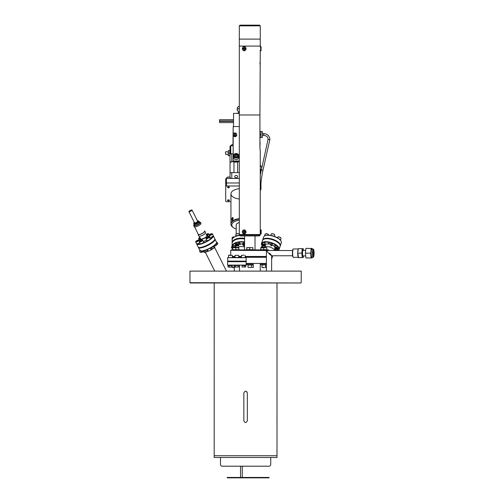 <?xml version="1.0" encoding="UTF-8"?>
<svg xmlns="http://www.w3.org/2000/svg" width="503" height="503" viewBox="0 0 503 503"><rect width="100%" height="100%" fill="white"/><g stroke="black" fill="none" stroke-linecap="round" stroke-linejoin="round"><path stroke-width="0.75" d="M301.228 282.541L301.228 271.117L189.971 271.117L189.971 282.705L300.945 282.982L190.247 282.982L189.971 282.541M189.971 271.117L301.228 271.117M243.854 420.835L243.854 392.912C245.018 390.661 246.181 390.661 247.344 392.912L247.344 420.835C246.181 423.086 245.018 423.086 243.854 420.835C245.018 423.086 246.181 423.086 247.344 420.835M277.008 454.134L277.008 450.355L277.008 455.731L214.19 455.731L214.19 457.479L277.008 457.479L277.008 455.731L214.19 455.731L214.19 454.416M277.008 454.416L277.008 282.982M214.19 288.206L214.19 282.982M214.196 391.29L214.19 288.15M214.19 391.171L214.19 454.618M214.234 392.573L214.228 392.246M214.221 391.944L214.203 391.485M214.234 421.174L214.24 420.835M276.977 391.818L276.958 392.912M246.728 391.585L247.344 392.912M277.008 283.516L277.008 284.063M276.927 285.377L276.927 286.1M276.939 286.748L276.964 287.471M276.977 287.641L277.008 288.15M276.958 421.174L276.964 421.495M276.971 421.816L277.008 422.577M277.008 449.783L276.927 452.034M266.389 257.297L245.175 257.297M241.409 257.297L238.755 257.297M234.989 257.297L232.336 257.297M246.156 263.44L266.389 263.44L266.389 263.855L260.321 263.855L260.321 264.767L266.389 264.767L265.527 265.037L265.527 267.426L266.389 267.697L266.389 270.84L266.389 250.569L268.552 253.147C271.45 256.253 272.683 256.253 269.463 253.147C272.683 256.253 271.45 256.253 268.552 253.147L266.433 250.525L292.595 250.525M232.336 256.876L234.989 256.876L232.336 256.876M238.755 256.876L241.409 256.876L238.755 256.876M245.175 256.876L266.389 256.876L245.175 256.876M244.552 247.067A5.237 2.616 180 0 0 237.171 247.621A5.237 2.616 180 0 1 244.552 247.067M233.945 240.597A9.004 4.502 0 0 1 234.058 240.516A9.004 4.502 0 0 1 244.552 238.894M244.552 238.988A9.28 4.64 180 0 0 233.832 240.679A9.28 4.64 180 0 0 232.128 243.358L232.128 246.086M232.141 246.074A9.28 4.64 0 0 1 244.552 241.949M244.552 243.836L243.905 243.71L242.698 244.76L242.698 243.515L244.552 242.339A9.004 4.502 180 0 0 238.271 242.339M235.593 243.125A9.004 4.502 180 0 0 232.537 245.785M242.698 244.024A5.237 2.616 180 0 0 240.12 244.024M239.283 244.169A5.237 2.616 180 0 0 237.68 244.722M236.416 245.778A5.237 2.616 180 0 0 236.177 246.558L236.177 247.621M234.939 249.689A9.004 4.502 180 0 0 235.366 249.897M238.491 243.804A1.201 0.597 0 0 1 237.234 243.905M234.788 247.011A1.201 0.597 0 0 1 233.21 247.011M213.322 235.775A9.28 2.32 153.4 0 0 213.259 235.681A9.28 2.32 153.4 0 1 213.322 235.775A9.28 2.32 153.4 0 1 209.657 239.925A9.28 2.32 153.4 0 1 196.717 244.074A9.28 2.32 153.4 0 1 196.648 243.817A9.28 2.32 153.4 0 0 196.717 244.074L198.195 247.036A9.28 2.32 -26.6 0 0 198.742 247.432A9.28 2.32 -26.6 0 0 211.141 242.886A9.28 2.32 -26.6 0 0 214.787 239.409A9.28 2.32 -26.6 0 0 214.8 238.736L213.322 235.775L214.8 238.736M205.608 232.669L204.847 231.16A3.766 0.943 -26.6 0 0 204.438 230.965A3.766 0.943 -26.6 0 1 204.847 231.16A3.766 0.943 -26.6 0 1 203.809 232.531A3.766 0.943 -26.6 0 1 200.326 234.36A3.766 0.943 -26.6 0 1 198.107 234.53A3.766 0.943 -26.6 0 1 198.195 234.09A3.766 0.943 -26.6 0 0 198.107 234.53L198.861 236.045A3.766 0.943 -26.6 0 0 201.087 235.869A3.766 0.943 -26.6 0 0 204.564 234.04A3.766 0.943 -26.6 0 0 205.608 232.669L204.847 231.16M200.15 222.213A3.766 0.943 153.4 0 1 200.244 222.238A3.766 0.943 153.4 0 1 200.471 222.395A3.766 0.943 153.4 0 1 199.427 223.766A3.766 0.943 153.4 0 1 195.944 225.596A3.766 0.943 153.4 0 1 193.724 225.772L194.233 226.784A3.766 0.943 -26.6 0 0 196.453 226.614A3.766 0.943 -26.6 0 0 199.936 224.784A3.766 0.943 -26.6 0 0 200.974 223.414L200.471 222.395A3.766 0.943 153.4 0 0 200.244 222.238A3.766 0.943 153.4 0 0 200.232 222.232M193.787 225.338A3.628 0.905 -26.6 0 1 193.793 225.319A3.628 0.905 -26.6 0 0 195.535 225.551A3.628 0.905 -26.6 0 0 199.282 223.659A3.628 0.905 -26.6 0 0 200.068 222.181A3.628 0.905 -26.6 0 0 199.565 222.156A3.628 0.905 -26.6 0 1 200.068 222.181A3.628 0.905 -26.6 0 1 200.081 222.188M197.434 220.861A2.616 0.654 -26.6 0 1 198.434 220.905A2.616 0.654 -26.6 0 0 197.434 220.861L192.039 210.072A1.748 0.434 -26.6 0 0 191.014 210.147A1.748 0.434 -26.6 0 0 189.398 210.996A1.748 0.434 -26.6 0 0 188.921 211.631A1.748 0.434 -26.6 0 1 189.838 210.7A1.748 0.434 -26.6 0 1 192.039 210.072L197.654 221.295A1.748 0.434 -26.6 0 1 197.17 221.93A1.748 0.434 -26.6 0 1 195.56 222.779A1.748 0.434 -26.6 0 1 194.535 222.86L188.921 211.631A1.748 0.434 -26.6 0 0 189.945 211.549A1.748 0.434 -26.6 0 0 191.561 210.7A1.748 0.434 -26.6 0 0 192.039 210.072M198.434 220.905L198.786 221.603A2.616 0.654 -26.6 0 1 198.063 222.559A2.616 0.654 -26.6 0 1 195.642 223.829A2.616 0.654 -26.6 0 1 194.101 223.948L193.756 223.25A2.616 0.654 -26.6 0 1 194.315 222.42A2.616 0.654 -26.6 0 0 193.756 223.25A2.616 0.654 -26.6 0 0 195.296 223.131A2.616 0.654 -26.6 0 0 197.71 221.861A2.616 0.654 -26.6 0 0 198.434 220.905L199.307 221.641A3.068 0.767 153.4 0 1 198.465 222.76A3.068 0.767 153.4 0 1 195.629 224.25A3.068 0.767 153.4 0 1 193.818 224.388L193.969 223.684L194.29 225.338A3.068 0.767 -26.6 0 0 196.101 225.193A3.068 0.767 -26.6 0 0 198.936 223.703A3.068 0.767 -26.6 0 0 199.785 222.59L198.654 221.345M193.737 225.476A3.766 0.943 153.4 0 0 193.73 225.495L193.793 225.319A3.628 0.905 -26.6 0 1 194.07 224.904A3.628 0.905 -26.6 0 0 193.793 225.319L193.73 225.495A3.766 0.943 153.4 0 0 193.724 225.765L193.724 225.772A3.766 0.943 153.4 0 1 193.73 225.495A3.766 0.943 153.4 0 1 193.774 225.401M198.44 247.52L199.917 250.481A9.28 2.32 -26.6 0 0 200.464 250.878A9.28 2.32 -26.6 0 0 212.863 246.332A9.28 2.32 -26.6 0 0 216.51 242.855A9.28 2.32 -26.6 0 0 216.523 242.182L215.045 239.221A9.28 2.32 153.4 0 0 214.863 239.007A9.28 2.32 153.4 0 1 215.045 239.221A9.28 2.32 153.4 0 1 211.379 243.37A9.28 2.32 153.4 0 1 198.44 247.52L199.886 250.419A2.094 0.522 -26.6 0 1 199.886 250.419L199.854 250.463M212.404 249.073A5.237 1.308 153.4 0 1 207.299 251.513A5.237 1.308 153.4 0 0 212.26 249.174A5.237 1.308 153.4 0 0 212.404 249.073M216.51 242.855L216.384 243.201A9.004 2.251 153.4 0 1 212.844 246.571A9.004 2.251 153.4 0 1 200.823 250.984L200.464 250.878M198.936 247.476A9.004 2.251 -26.6 0 0 211.122 243.125A9.004 2.251 -26.6 0 0 214.712 239.591M210.197 239.126A9.004 2.251 -26.6 0 0 212.995 236.089M214.787 239.409L214.662 239.755A9.004 2.251 153.4 0 1 211.122 243.125A9.004 2.251 153.4 0 1 199.1 247.539L198.742 247.432M196.924 243.829A9.004 2.251 -26.6 0 0 200.427 243.829M202.225 243.276A9.004 2.251 -26.6 0 0 208.531 240.239M199.27 236.234L200.622 238.938A3.49 0.874 -26.6 0 0 202.678 238.78A3.49 0.874 -26.6 0 0 205.903 237.089A3.49 0.874 -26.6 0 0 206.865 235.819L206.161 234.411A1.66 0.415 -26.6 0 1 206.702 234.109A1.66 0.415 -26.6 0 1 208.255 233.675A1.66 0.415 -26.6 0 1 208.261 233.681M194.642 226.979L198.358 234.404A3.49 0.874 -26.6 0 0 200.414 234.247A3.49 0.874 -26.6 0 0 203.633 232.556A3.49 0.874 -26.6 0 0 204.602 231.286L204.438 230.965M193.995 223.728A2.792 0.698 -26.6 0 0 195.183 224.024A2.792 0.698 -26.6 0 0 198.169 222.54A2.792 0.698 -26.6 0 0 198.672 221.389M206.576 235.234A4.364 1.088 153.4 0 1 207.645 235.429A4.364 1.088 153.4 0 1 206.444 237.014A4.364 1.088 153.4 0 1 202.413 239.132A4.364 1.088 153.4 0 1 199.842 239.327A4.364 1.088 153.4 0 1 200.332 238.353M206.639 239.962A4.364 1.088 153.4 0 1 203.35 241.509M264.867 247.388L263.654 247.243A2.094 0.855 -161.7 0 0 261.931 247.231L262.553 246.772L263.654 247.243A2.094 0.855 18.3 0 1 264.446 247.526A5.237 2.144 -161.7 0 1 269.306 246.904A5.237 2.144 -161.7 0 1 274.424 250.525A5.237 2.144 -161.7 0 0 273.701 249.174A5.237 2.144 -161.7 0 0 268.388 246.703A5.237 2.144 -161.7 0 0 264.44 247.526A5.237 2.144 -161.7 0 0 264.415 247.621L264.962 245.967M275.147 247.363A5.237 2.144 -161.7 0 0 274.795 246.828M274.707 246.734A5.237 2.144 -161.7 0 0 274.563 246.571A5.237 2.144 -161.7 0 0 272.104 244.986M278.429 250.035A9.004 3.691 -161.7 0 0 278.505 247.652M262.396 242.402A9.28 3.804 18.3 0 1 269.985 242.27A9.28 3.804 18.3 0 1 277.958 246.332A9.28 3.804 18.3 0 1 279.165 249.249A9.28 3.804 18.3 0 1 278.499 250.129M279.165 249.249L280.146 246.288A9.28 3.804 -161.7 0 0 279.743 244.357A9.28 3.804 -161.7 0 0 278.939 243.37A9.28 3.804 -161.7 0 0 263.993 239.139A9.28 3.804 -161.7 0 0 262.522 240.453L261.717 242.874M278.788 243.125A9.004 3.691 18.3 0 1 279.574 244.087A9.004 3.691 18.3 0 1 279.655 244.219A9.004 3.691 -161.7 0 0 271.23 239.227A9.004 3.691 -161.7 0 0 264.15 239.088A9.004 3.691 18.3 0 1 264.295 239.026A9.004 3.691 18.3 0 1 278.788 243.125M262.032 245.483A9.28 3.804 18.3 0 1 261.944 245.345A9.28 3.804 18.3 0 1 261.617 244.709M276.826 245.841A9.004 3.691 -161.7 0 0 271.513 243.1M268.86 242.396A9.004 3.691 -161.7 0 0 263.49 242.358M261.755 244.873A9.004 3.691 -161.7 0 0 262.113 245.615A9.004 3.691 -161.7 0 0 262.233 245.797M264.999 243.333A1.201 0.49 18.3 0 1 265.031 243.364A1.201 0.49 18.3 0 1 264.792 243.955M277.241 250.375A1.201 0.49 18.3 0 1 275.512 249.784A1.201 0.49 18.3 0 1 275.877 249.18A1.201 0.49 18.3 0 1 277.449 249.752M271.016 244.559A5.237 2.144 -161.7 0 0 265.301 244.93L265.288 244.98M298.122 248.96L293.375 248.96A4.187 0.729 90 0 0 293.249 249.023A4.187 0.729 90 0 0 292.645 253.147A4.187 0.729 90 0 0 293.249 257.266A4.187 0.729 90 0 0 293.375 257.335L298.26 257.335M292.979 256.995L293.249 257.266L292.979 256.995A3.911 0.679 -90 0 1 292.419 253.147A3.911 0.679 -90 0 1 292.979 249.299L293.249 249.023L292.979 249.299M297.845 253.216A4.326 0.755 90 0 0 297.946 255.31L297.719 253.003L298.292 257.611L302.278 257.611L301.825 253.147L297.839 253.147L298.461 257.335M303.447 250.356L303.296 248.815L302.429 248.815L301.825 253.147L302.278 248.677L298.292 248.677L297.719 253.003M297.946 255.31A4.326 0.755 90 0 0 298.216 256.857M301.995 253.147L302.429 257.473L303.296 257.473L303.447 255.939M303.183 257.473L302.429 257.473M303.296 257.473L302.278 257.611M302.278 248.677L303.171 248.677L302.278 248.677M313.061 253.147A2.232 0.39 -90 0 1 313.375 250.947A2.232 0.39 -90 0 1 313.834 253.147A2.232 0.39 -90 0 1 313.375 255.342A2.232 0.39 -90 0 1 313.061 253.147M313.243 255.052A1.955 0.34 90 0 0 313.514 253.147A1.955 0.34 90 0 0 313.243 251.236M312.269 249.237L312.193 248.488L311.263 248.488L310.791 253.147L311.112 257.945L312.074 257.945L312.269 257.052L313.174 257.052A3.911 0.679 -90 0 1 312.495 253.147A3.911 0.679 -90 0 1 313.174 249.237L311.866 249.237A3.911 0.679 90 0 0 311.187 253.147A3.911 0.679 90 0 0 311.866 257.052L313.174 257.052C313.52 257.913 313.828 256.612 314.079 253.147A3.628 0.629 90 0 0 313.444 249.513A3.628 0.629 90 0 0 312.816 253.147A3.628 0.629 90 0 0 313.444 256.775A3.628 0.629 90 0 0 314.079 253.147C313.859 249.853 313.551 248.545 313.174 249.237M311.263 257.806L312.193 257.806M310.791 253.147L311.112 248.344L312.193 248.488M305.956 257.945L311.112 257.945L310.628 253.147L305.472 253.147L305.956 257.945L305.472 253.147M311.263 248.488L305.956 248.344L305.352 253.003M236.875 257.423L246.156 257.699L227.589 257.699L227.872 261.403L245.879 261.403L227.589 261.679L246.156 261.679L246.156 265.1L227.589 265.1L227.589 261.679M246.156 265.1L227.589 265.1M270.727 464.458L270.727 457.479L270.727 464.458A1.748 1.748 0 0 1 268.979 466.199L222.219 466.199A1.748 1.748 0 0 1 220.471 464.458L220.471 457.479M268.979 466.199L222.219 466.199M230.343 178.446L230.343 178.031A1.886 0.943 180 0 0 229.997 177.484A1.886 0.943 180 0 0 228.456 177.087A1.886 0.943 180 0 0 226.916 177.484A1.886 0.943 180 0 0 226.57 178.031L226.57 178.446M229.896 177.421A1.66 0.83 180 0 0 229.814 177.358A1.66 0.83 180 0 0 228.456 177.006A1.66 0.83 180 0 0 227.098 177.358A1.66 0.83 180 0 0 227.016 177.421M231.776 153.767A1.748 0.874 180 0 0 230.034 154.641L230.034 162.62A1.748 0.874 0 0 1 231.776 161.746L231.776 153.767L233.172 153.767L230.732 153.767L230.732 145.788L233.172 145.788M231.776 161.746L239.315 161.746M230.94 193.85L230.94 223.772A10.469 5.237 0 0 1 239.315 218.642A10.469 5.237 0 0 0 230.94 223.772L230.94 224.225A10.469 5.237 180 0 0 232.864 227.249L233.574 227.752A9.595 4.797 180 0 0 236.177 229.003M233.172 218.277C232.587 220.415 232.09 220.842 231.694 219.56C232.09 217.365 232.581 216.938 233.172 218.277M230.732 153.767L230.034 154.119L230.034 146.14L230.732 145.788M239.315 222.584A5.237 2.616 180 0 0 236.177 224.979L236.177 234.121M239.315 220.295A9.595 4.797 180 0 0 233.574 227.752M239.315 219.094A10.469 5.237 180 0 0 230.94 224.225M234.92 133.71A0.78 0.679 180 0 1 234.92 135.062A0.78 0.679 180 0 1 234.92 133.71M231.776 178.446L231.776 172.63A1.748 0.874 180 0 0 230.034 173.497L230.034 163.073A2.653 1.327 180 0 1 233.964 161.909A3.49 1.748 180 0 0 237.642 161.815L239.315 161.815M237.642 172.63L237.642 161.815M260.258 189.883A0.874 0.761 -0.5 0 0 260.969 189.128A6.105 2.949 0 0 1 260.969 189.141A0.874 0.761 -0.5 0 0 260.969 189.122L260.258 190.794M234.14 134.42A0.78 0.679 0 0 0 234.92 135.131A0.78 0.679 0 0 0 235.7 134.42M233.203 134.182L233.172 135.936L233.172 135.408L234.046 135.766A1.748 1.509 180 0 1 234.046 133.15A1.748 1.509 180 0 1 235.794 135.766A1.748 1.509 180 0 1 234.046 135.766L234.92 136.282L236.661 135.408L236.661 134.458M239.315 161.01L233.172 161.01L233.172 135.936L234.92 136.81L236.661 135.936L236.661 135.408M234.92 136.81L234.92 136.282M233.172 134.458L233.172 135.408L233.172 134.458M234.92 132.943L233.172 133.66L233.172 126.555L239.315 126.555M233.172 161.01L233.172 161.444L239.315 161.444M259.925 141.444A6.105 5.288 180 0 1 260.082 142.632L259.925 147.756M260.252 150.328L259.969 148.668M228.456 187.845A0.949 0.472 0 0 1 227.507 187.374A0.949 0.472 0 0 1 228.456 186.896A0.949 0.472 0 0 1 229.406 187.374A0.949 0.472 0 0 1 228.456 187.845M228.456 200.804A0.949 0.472 0 0 1 227.507 200.326A0.949 0.472 0 0 1 228.456 199.854A0.949 0.472 0 0 1 229.406 200.326A0.949 0.472 0 0 1 228.456 200.804M226.576 182.979L239.315 182.979L226.4 182.979L225.702 183.413L226.576 182.979L226.576 185.997L225.702 186.437L225.702 178.791L226.4 178.446L226.4 182.979M239.315 185.997L226.576 185.997M225.702 186.437L225.702 201.269L226.576 201.703L230.94 201.703M239.315 188.719A10.469 5.237 180 0 0 230.94 193.85A10.469 5.237 180 0 0 239.315 198.981M260.988 137.401L262.384 137.401L262.384 131.648L260.988 131.648M259.925 131.472L260.988 131.472L260.988 137.577L259.925 137.577M260.988 134.527L259.925 134.527M232.99 218.635L232.329 218.063L231.896 219.195L231.896 219.585L232.329 219.207L232.329 219.962L232.99 218.635M233.122 218.327A1.358 0.591 106.1 0 1 232.443 220.094A1.358 0.591 106.1 0 1 231.764 219.503A1.358 0.591 106.1 0 1 232.443 217.736A1.358 0.591 106.1 0 1 233.122 218.327M233.172 144.795A2.182 1.094 180 0 0 232.895 144.789A2.182 1.094 180 0 0 231.11 145.248A2.182 1.094 180 0 0 230.714 145.795M233.172 144.701A1.918 0.962 180 0 0 232.895 144.688A1.918 0.962 180 0 0 231.33 145.097A1.918 0.962 180 0 0 231.229 145.172M236.177 153.616A2.27 1.962 180 0 1 236.177 157.546A2.27 1.962 180 0 1 236.177 153.616M236.177 153.49A2.616 2.27 180 0 1 238.793 155.754A2.616 2.27 180 0 1 236.177 158.024A2.616 2.27 180 0 1 233.555 155.754A2.616 2.27 180 0 1 236.177 153.49M233.555 155.754L233.555 157.326A2.616 2.27 0 0 0 236.177 159.589A2.616 2.27 0 0 0 238.793 157.326L238.793 155.754M234.863 155.76L234.863 156.232A1.308 1.132 180 0 1 237.466 156.244L237.485 155.76L236.177 155.106L236.177 154.27L237.485 154.924L237.485 156.232L236.177 156.886L234.863 156.232L234.863 154.924L236.177 154.27M236.177 155.056A2.616 2.27 0 0 0 234.863 155.364M239.315 178.446L226.4 178.446M232.147 243.056A9.28 4.64 0 0 1 232.128 242.754A9.28 4.64 0 0 1 241.409 238.108A9.28 4.64 0 0 1 244.552 238.384M232.128 242.754L232.128 240.032A9.28 4.64 0 0 1 233.832 237.353A9.28 4.64 0 0 1 239.717 235.467M239.585 235.335A8.865 4.433 180 0 0 234.172 237.108A8.865 4.433 180 0 0 234.008 237.234M225.445 152.038L225.702 154.434L225.445 152.038M228.217 151.799L228.217 154.415L228.45 150.491L229.802 150.491L230.034 151.78M229.802 150.491L229.802 153.107L228.45 153.107M228.45 155.723L228.217 154.415L228.217 155.723L229.802 155.723L229.802 153.107M228.217 154.258L228.217 151.956M239.315 106.309A3.942 1.974 180 0 0 237.259 108.044L237.259 110.038A3.942 1.974 180 0 0 237.982 111.176L239.315 112.125M239.315 108.308A3.942 1.974 180 0 0 237.259 110.038M219.566 119.789L219.566 120.877M219.566 121.437L219.566 122.525M232.964 144.688L233.172 126.989M239.315 113.395L233.524 113.395L233.524 126.555M237.85 113.395L237.85 112.93L239.315 112.276M234.775 176.616A1.402 1.213 0 0 0 237.579 176.616A1.402 1.213 0 0 0 234.775 176.616M230.034 173.497L230.034 177.515M231.776 172.63L239.315 172.63M269.08 477.85L227.205 477.85L227.205 477.448L269.08 477.448L269.08 477.85M244.357 233.486L243.836 233.222M243.339 232.191L243.345 231.631M243.836 230.644L244.357 230.38M239.315 25.848L240.013 25.15L259.561 25.15L260.258 25.848L239.315 25.848L239.315 46.087L260.258 46.087L239.315 46.087L239.315 114.98L259.925 114.98L259.925 147.712C260.284 151.095 260.284 151.095 259.925 147.712M260.258 50.269L259.925 114.98L239.315 114.98L239.315 234.543L260.258 234.543L260.258 235.064L239.315 235.064L240.189 235.938L259.385 235.938L260.258 235.064M259.938 148.228L259.976 148.725M260.026 149.171L260.095 149.573M239.315 235.064L239.315 234.543L260.258 234.543L260.252 230.393M244.339 232.122L244.37 231.631L245.502 231.631L245.502 232.235L244.357 232.235L244.357 233.549L243.836 233.549L243.836 232.235L242.698 232.235L243.836 232.235A1.144 0.993 -90 0 0 244.357 232.958M260.793 229.896L260.793 233.97L261.164 233.97L261.164 229.896L260.258 230.361L260.258 150.334M244.357 230.908A1.144 0.993 -90 0 0 243.823 232.153M244.188 233.97A2.037 1.767 -90 0 0 244.282 229.896A2.037 1.767 -90 0 0 244.188 229.896M245.866 231.933A2.037 1.767 -90 0 0 242.333 231.933A2.037 1.767 -90 0 0 245.866 231.933M245.068 232.235L245.15 231.782L244.357 231.631L244.357 230.311L243.836 230.311L243.836 231.631L242.698 231.631L242.698 232.235M245.502 231.631L244.848 231.726M245.502 232.235L244.357 232.235M260.24 45.408L260.258 47.131M259.925 63.956L259.932 63.491M259.976 62.95L260.026 62.51M244.401 49.087L244.408 50.319L243.892 50.319L243.892 48.998L242.748 48.998L242.748 48.401L244.408 48.301M243.892 47.364L244.408 47.137M260.258 45.522L260.258 39.108L239.315 39.108L260.258 39.108L260.258 25.848M260.177 44.849L260.221 45.264M260.692 46.66L260.692 50.74L261.057 50.74L261.057 46.66L260.258 47.043M244.414 48.407L245.2 48.848L242.748 48.998M245.552 48.401L244.408 48.401L245.552 48.401L245.552 48.998L245.118 48.998M244.898 48.91L244.439 48.998M245.47 48.433L245.137 48.426M244.408 47.672A1.144 0.993 -90 0 0 243.873 48.477M244.244 50.734A2.037 1.767 -90 0 0 244.332 46.66A2.037 1.767 -90 0 0 244.244 46.666M245.917 48.697A2.037 1.767 -90 0 0 242.383 48.697A2.037 1.767 -90 0 0 245.917 48.697M243.892 50.319L244.408 49.59M242.748 48.401L243.892 48.401L243.892 47.081L244.408 47.081L244.408 48.401M245.552 48.998L244.408 48.998M243.873 48.923A1.144 0.993 -90 0 0 244.345 49.684M268.841 250.525L230.732 250.318L231.147 249.897L252.846 249.897L252.846 247.621L246.728 247.621M232.336 256.461L234.989 256.461M238.755 256.461L241.409 256.461M245.175 256.461L266.389 256.461M249.784 249.897L268.42 249.897L268.841 250.318M227.589 257.699L238.755 257.423L238.755 255.354L234.989 255.354L238.755 255.354M227.589 261.12L246.156 261.12L246.156 261.679M265.295 235.643A9.004 3.691 18.3 0 1 265.439 235.58A9.004 3.691 18.3 0 1 272.368 235.781A9.004 3.691 18.3 0 1 280.712 240.641A9.004 3.691 18.3 0 1 280.793 240.774M280.309 245.804L281.29 242.842A9.28 3.804 -161.7 0 0 280.888 240.912A9.28 3.804 -161.7 0 0 272.286 235.907A9.28 3.804 -161.7 0 0 265.138 235.693A9.28 3.804 -161.7 0 0 263.66 237.007L262.679 239.969A9.28 3.804 18.3 0 1 271.306 238.868A9.28 3.804 18.3 0 1 280.309 245.804A9.28 3.804 18.3 0 1 280.209 246.036M244.502 267.005L244.502 265.565L242.081 265.565L242.081 267.005L245.709 267.005L245.709 265.565L244.502 265.565M235.077 267.194L235.662 267.005L234.455 267.005L234.455 265.565L236.875 265.377L235.058 265.377M238.686 265.377L236.875 265.377L239.29 265.565L239.29 267.005L235.662 267.005L235.662 265.565M238.082 267.005L238.082 265.565M230.424 267.194L231.663 267.005L231.663 265.565L228.035 265.565L228.639 265.377L228.035 265.565L228.035 267.005L229.242 267.005L229.242 265.565L228.639 265.377M231.663 267.005L228.947 267.143M230.481 265.383L231.663 265.565M244.137 255.134L241.409 255.354L244.137 255.134M228.79 255.134L232.336 255.354L228.569 255.354L228.569 257.423L228.569 255.354M238.868 247.621L232.757 247.621L238.868 247.897L238.868 249.689L235.813 249.689L235.813 247.897M235.813 249.689L232.757 249.689L232.757 247.897M232.279 265.377L232.279 267.426L234.046 267.426L234.046 265.377M233.153 267.697L232.279 267.426M263.761 264.767L261.994 265.037L261.994 267.426L263.767 267.697M264.66 267.621L261.994 267.426M264.66 264.842L261.994 265.037M248.023 265.037L248.023 267.426L251.55 267.426L251.55 265.037L248.023 265.037M251.55 265.037L253.317 265.037L253.317 267.426L251.55 267.426M246.344 264.767L253.229 264.767L253.229 263.855L246.344 263.855L246.344 264.767M266.816 247.897L265.288 247.621L266.816 247.621L265.288 247.621L266.816 247.621L265.288 247.621L266.816 247.621L266.816 249.689L263.761 249.689L263.761 247.897L265.288 247.621L261.459 247.696M263.761 249.689L260.705 249.689L260.705 247.621L263.761 247.897M262.233 247.621L260.705 247.897M251.318 247.621L248.256 247.621L249.784 247.897L249.784 249.689L246.728 249.689L246.728 247.897L248.256 247.621M252.846 249.689L249.784 249.689M232.556 237.271A1.66 0.83 0 0 1 232.644 237.209A1.66 0.83 0 0 1 234.499 236.894M232.135 239.818A1.886 0.943 0 0 1 232.116 239.667L232.116 237.881A1.886 0.943 0 0 1 232.116 237.881A1.886 0.943 0 0 1 232.116 237.869A1.886 0.943 0 0 1 232.461 237.334A1.886 0.943 0 0 1 234.398 236.957M232.116 239.667A1.886 0.943 0 0 1 232.116 239.661A1.886 0.943 0 0 1 232.229 239.34M234.367 247.621L233.631 247.621M233.694 245.527A2.094 1.05 -0 0 1 233.996 245.514A2.094 1.05 -0 0 1 234.235 245.521M235.209 245.703A2.094 1.05 -0 0 1 235.995 246.879A2.094 1.05 -0 0 1 233.996 247.608A2.094 1.05 -0 0 1 232.499 247.287M234.624 247.036A1.144 0.572 -0 0 1 233.996 247.13A1.144 0.572 -0 0 1 233.367 247.036M232.788 245.678L232.788 246.923L235.209 246.923L235.209 245.678L232.185 246.036L231.581 246.721L231.581 247.973L232.788 249.016M232.788 246.923L231.581 247.973M232.185 247.086L232.788 247.772M243.905 243.71L243.905 242.465M244.552 245.929A2.094 1.05 -0 0 1 243.024 244.923A2.094 1.05 -0 0 1 244.552 243.911M244.552 244.427A1.144 0.572 180 0 0 244.125 244.634A1.144 0.572 180 0 0 244.049 245.131M238.912 243.71L238.912 242.465L240.12 243.515L240.12 244.76L238.912 243.71L236.492 243.71L235.285 244.76L236.492 245.81L236.203 244.194M235.285 244.76L235.285 243.515L236.492 242.465L238.912 242.465M237.705 243.873A2.094 1.05 180 0 0 235.888 244.401M236.492 243.71L236.492 242.465M239.202 244.081A2.094 1.05 -0 0 1 236.322 244.137M238.334 243.829A1.144 0.572 -0 0 1 237.334 243.892M244.552 245.866A0.887 0.44 0 0 1 244.395 245.785A0.887 0.44 0 0 1 244.552 245.187M244.552 244.823A1.132 0.566 180 0 0 244.194 245.64A1.132 0.566 180 0 0 244.313 245.709M236.265 234.065A1.66 0.83 0 0 1 236.347 233.996A1.66 0.83 0 0 1 236.888 233.75A1.66 0.83 0 0 1 239.057 233.996A1.66 0.83 0 0 1 239.145 234.065M235.819 236.228L235.819 234.668A1.886 0.943 0 0 1 236.165 234.128A1.886 0.943 0 0 1 236.775 233.851A1.886 0.943 0 0 1 239.239 234.128A1.886 0.943 0 0 1 239.315 234.184M235.894 236.203A1.886 0.943 0 0 1 236.775 235.637A1.886 0.943 0 0 1 238.164 235.542M237.271 245.143A0.887 0.44 0 0 1 238.359 245.231A0.887 0.44 0 0 1 238.428 245.785A0.887 0.44 0 0 1 238.139 245.91A0.887 0.44 0 0 1 236.982 245.785A0.887 0.44 0 0 1 237.271 245.143M238.51 245.709A1.132 0.566 180 0 0 238.623 245.64A1.132 0.566 180 0 0 238.686 245.036A1.132 0.566 180 0 0 238.34 244.848A1.132 0.566 180 0 0 237.146 244.823A0.887 0.44 0 0 1 237.202 244.804A0.887 0.44 0 0 1 238.202 244.804A0.887 0.44 0 0 1 238.265 244.823M237.146 244.823A1.132 0.566 180 0 0 237.064 244.848A1.132 0.566 180 0 0 236.718 245.59A1.132 0.566 180 0 0 236.781 245.64A1.132 0.566 180 0 0 236.9 245.709M262.962 245.527L261.83 246.118L261.415 247.369L261.931 247.231A2.094 0.855 -161.7 0 0 261.679 247.658M263.547 247.621A1.144 0.472 -161.7 0 0 262.773 247.621M262.553 246.772L262.893 245.747M261.415 247.369L261.956 248.136M262.396 243.565L261.78 244.024A2.094 0.855 -161.7 0 1 263.503 244.03L262.396 243.565L262.811 242.314L265.131 242.93L264.716 244.181L263.503 244.03A2.094 0.855 18.3 0 1 265.276 245.848A2.094 0.855 -161.7 0 1 264.565 245.98L264.653 245.98M262.811 242.314L261.679 242.911L261.264 244.156L261.78 244.024A2.094 0.855 -161.7 0 0 261.805 244.923A2.094 0.855 -161.7 0 0 262.522 245.439A0.887 0.365 18.3 0 1 262.786 245.099A0.887 0.365 18.3 0 1 263.748 245.326A0.887 0.365 18.3 0 1 264.025 245.942A0.887 0.365 18.3 0 1 262.906 245.753A0.887 0.365 18.3 0 1 262.528 245.445L262.377 245.206A1.132 0.465 -161.7 0 0 262.862 245.602A1.132 0.465 -161.7 0 0 264.289 245.841A1.132 0.465 -161.7 0 0 263.937 245.055A1.132 0.465 -161.7 0 0 262.711 244.766A1.132 0.465 -161.7 0 0 262.377 245.206M262.83 245.583A2.094 0.855 -161.7 0 0 263.553 245.835A2.094 0.855 -161.7 0 0 263.698 245.873M264.037 245.936A2.094 0.855 -161.7 0 0 264.565 245.98M264.427 245.458A1.144 0.472 -161.7 0 0 264.471 244.942A1.144 0.472 -161.7 0 0 263.063 244.364A1.144 0.472 -161.7 0 0 262.491 244.816M262.792 245.099A1.144 0.472 -161.7 0 0 264.018 245.508M262.641 244.779L262.773 244.376M264.421 244.376L265.144 244.842M261.264 244.156L262.447 245.37M271.218 244.829L270.834 245.98L271.972 245.389L272.381 244.137L271.199 242.93L268.885 242.314L268.47 243.565L270.79 244.181L271.199 242.93M271.972 245.389L270.79 244.181M277.14 247.608A2.094 0.855 18.3 0 1 276.367 247.476A2.094 0.855 18.3 0 1 275.449 247.13M274.732 246.665A2.094 0.855 18.3 0 1 275.11 245.533L276.323 245.671A2.094 0.855 18.3 0 1 277.819 246.363M275.216 245.527A2.094 0.855 18.3 0 1 276.323 245.671L278.605 247.35L278.197 248.595L277.015 247.388L277.423 246.143M277.474 247.941L275.16 247.331L275.047 247.671M276.002 249.086L277.059 249.192L277.442 248.036M274.978 248.702L274.757 248.526A1.132 0.465 -161.7 0 0 276.235 249.104A1.132 0.465 -161.7 0 0 276.631 248.551A1.132 0.465 -161.7 0 0 276.612 248.526A1.132 0.465 -161.7 0 0 274.965 247.985A1.132 0.465 -161.7 0 0 274.757 248.526M277.059 249.192L278.197 248.595M277.015 247.388L274.695 246.772L275.11 245.527M276.21 250.525A2.094 0.855 -161.7 0 0 274.537 250.343M275.185 250.318L274.739 249.739M278.763 250.557L277.581 249.35L277.191 250.525M265.565 233.782A1.66 0.679 18.3 0 1 265.672 233.732A1.66 0.679 18.3 0 1 267.778 234.09A1.66 0.679 18.3 0 1 268.489 234.668A1.66 0.679 18.3 0 1 268.545 234.769M264.528 235.995A1.886 0.773 18.3 0 1 264.54 235.882L265.131 234.09A1.886 0.773 18.3 0 1 265.433 233.826A1.886 0.773 18.3 0 1 267.822 234.228A1.886 0.773 18.3 0 1 268.627 234.882A1.886 0.773 18.3 0 1 268.728 235.197M264.54 235.882A1.886 0.773 18.3 0 1 265.565 235.536M271.639 233.782A1.66 0.679 18.3 0 1 271.746 233.732A1.66 0.679 18.3 0 1 273.274 233.845A1.66 0.679 18.3 0 1 274.563 234.668A1.66 0.679 18.3 0 1 274.619 234.769M271.186 234.197A1.886 0.773 18.3 0 1 271.205 234.09A1.886 0.773 18.3 0 1 271.507 233.826A1.886 0.773 18.3 0 1 273.236 233.952A1.886 0.773 18.3 0 1 274.701 234.882A1.886 0.773 18.3 0 1 274.801 235.171A1.886 0.773 18.3 0 1 274.783 235.278A1.886 0.773 18.3 0 1 274.732 235.373M271.306 235.536A1.886 0.773 18.3 0 1 273.437 236.089M277.863 236.995A1.66 0.679 18.3 0 1 277.97 236.944A1.66 0.679 18.3 0 1 278.486 236.869A1.66 0.679 18.3 0 1 280.787 237.875A1.66 0.679 18.3 0 1 280.844 237.982M277.285 237.743L277.43 237.303A1.886 0.773 18.3 0 1 277.731 237.032A1.886 0.773 18.3 0 1 278.316 236.951A1.886 0.773 18.3 0 1 280.925 238.095A1.886 0.773 18.3 0 1 281.007 238.485L280.429 240.239A1.886 0.773 18.3 0 0 279.322 239.126M276.524 248.451A0.887 0.365 18.3 0 1 276.317 248.822A0.887 0.365 18.3 0 1 275.028 248.394A0.887 0.365 18.3 0 1 275.172 247.954A0.887 0.365 18.3 0 1 276.461 248.381A0.887 0.365 18.3 0 1 276.474 248.4L276.612 248.526M274.732 248.061A1.144 0.472 18.3 0 1 275.386 247.665A1.144 0.472 18.3 0 1 276.744 248.243A1.144 0.472 18.3 0 1 276.757 248.727M276.411 248.803A1.144 0.472 18.3 0 1 274.959 248.325M199.622 251.003L200.093 250.192M198.446 240.082A1.66 0.415 -26.6 0 1 198.622 240.094A1.66 0.415 -26.6 0 1 198.635 240.101A1.66 0.415 -26.6 0 0 197.239 240.447A1.66 0.415 -26.6 0 0 195.849 241.377A1.66 0.415 -26.6 0 0 195.755 241.534A1.66 0.415 -26.6 0 1 195.755 241.528A1.66 0.415 -26.6 0 1 196.868 240.635A1.66 0.415 -26.6 0 1 198.446 240.082M195.749 241.647A1.886 0.472 -26.6 0 0 195.648 241.811A1.886 0.472 -26.6 0 0 195.648 241.943A1.886 0.472 -26.6 0 1 195.648 241.811L195.755 241.528A1.66 0.415 -26.6 0 0 196.849 241.534A1.66 0.415 -26.6 0 0 198.622 240.44A1.66 0.415 -26.6 0 0 198.622 240.094L198.905 240.183A1.886 0.472 -26.6 0 1 198.905 240.183A1.886 0.472 -26.6 0 1 199.018 240.258A1.886 0.472 -26.6 0 0 198.905 240.183A1.886 0.472 -26.6 0 0 198.723 240.164M202.187 252.053L203.187 251.557M198.71 238.435A1.886 0.472 -26.6 0 0 198.61 238.598A1.886 0.472 -26.6 0 0 198.61 238.736A1.886 0.472 -26.6 0 1 198.61 238.598L198.716 238.321A1.66 0.415 -26.6 0 1 198.716 238.321A1.66 0.415 -26.6 0 1 198.83 238.145A1.66 0.415 -26.6 0 1 199.854 237.41A1.66 0.415 -26.6 0 0 198.716 238.321A1.66 0.415 -26.6 0 0 200.225 238.145M206.507 235.102A1.66 0.415 -26.6 0 0 207.997 234.266A1.66 0.415 -26.6 0 0 208.255 233.675L208.538 233.763A1.886 0.472 -26.6 0 1 208.538 233.763A1.886 0.472 -26.6 0 1 208.651 233.838A1.886 0.472 -26.6 0 0 208.538 233.763A1.886 0.472 -26.6 0 0 208.349 233.744M206.978 235.197A1.886 0.472 -26.6 0 0 208.651 233.838L209.198 234.939A1.66 0.415 -26.6 0 1 210.405 234.109A1.66 0.415 -26.6 0 1 211.782 233.662A1.66 0.415 -26.6 0 1 211.958 233.675A1.66 0.415 -26.6 0 1 211.97 233.681M208.984 235.523L209.877 237.315A1.886 0.472 -26.6 0 0 211.342 237.095A1.886 0.472 -26.6 0 0 213.14 235.945A1.886 0.472 -26.6 0 0 213.247 235.63L212.354 233.838A1.886 0.472 -26.6 0 0 212.241 233.763A1.886 0.472 -26.6 0 1 212.241 233.763A1.886 0.472 -26.6 0 1 212.354 233.838A1.886 0.472 -26.6 0 1 212.241 234.153A1.886 0.472 -26.6 0 1 210.449 235.303A1.886 0.472 -26.6 0 1 208.984 235.523A1.886 0.472 -26.6 0 1 208.984 235.391A1.886 0.472 -26.6 0 1 209.085 235.228M199.647 242.528A1.886 0.472 -26.6 0 1 197.842 243.578A1.886 0.472 -26.6 0 1 196.541 243.735L195.648 241.943A1.886 0.472 -26.6 0 0 197.113 241.723A1.886 0.472 -26.6 0 0 198.905 240.572A1.886 0.472 -26.6 0 0 199.018 240.258L199.169 240.56M197.622 240.44L198.245 240.403L197.861 240.868L196.233 241.415L197.622 240.44M203.539 251.494L201.716 252.299L203.552 251.563M200.345 250.085L199.609 251.054L200.232 252.305L201.646 252.16L201.081 251.041M203.79 251.054L201.646 252.16M200.301 250.821L199.609 251.054M200.879 252.399A2.094 0.522 -26.6 0 0 203.476 251.374M216.497 243.389L217.233 242.415L217.856 243.666L217.126 244.634L216.277 243.439M217.126 244.634L214.982 245.741L214.699 245.187M211.115 247.639L212.021 248.954L210.606 249.092L210.147 248.174M211.392 247.709L213.536 246.596L214.165 247.841L212.021 248.954M214.19 245.602L213.536 246.596M214.165 247.841L214.894 246.872L214.272 245.627M211.254 249.192A2.094 0.522 -26.6 0 0 213.171 248.557A2.094 0.522 -26.6 0 0 214.624 247.501M211.662 247.319A2.094 0.522 -26.6 0 0 212.385 246.992A2.094 0.522 -26.6 0 0 213.901 245.829M203.319 251.054L204.727 250.915L206.871 249.809L207.494 251.054L205.35 252.16L203.941 252.305L203.382 250.84M205.35 252.16L204.727 250.915M204.583 252.399A2.094 0.522 -26.6 0 0 204.727 252.393A2.094 0.522 -26.6 0 0 207.387 251.236A2.094 0.522 -26.6 0 0 207.607 250.312A2.094 0.522 -26.6 0 0 207.167 250.4M200.251 238.435A1.886 0.472 -26.6 0 1 198.61 238.736L199.502 240.522A1.886 0.472 -26.6 0 0 200.427 240.503M199.936 237.561L199.194 238.208L200.15 237.994M208.538 233.763L208.255 233.675A1.66 0.415 -26.6 0 0 208.047 233.662A1.66 0.415 -26.6 0 0 206.161 234.411M208.317 236.762A1.886 0.472 -26.6 0 0 209.273 236.108M206.381 234.461A1.886 0.472 -26.6 0 0 206.23 234.549L207.871 233.983L206.437 234.958M209.185 234.958A1.66 0.415 -26.6 0 0 209.091 235.115A1.66 0.415 -26.6 0 0 210.185 235.115A1.66 0.415 -26.6 0 0 211.958 234.021A1.66 0.415 -26.6 0 0 211.958 233.675A1.66 0.415 -26.6 0 0 210.575 234.027A1.66 0.415 -26.6 0 0 209.185 234.958M209.946 234.53L209.562 234.995L210.191 234.958L211.581 233.983L209.946 234.53L210.16 234.958M215.598 245.577L216.479 245.15M207.406 237.341A1.66 0.415 -26.6 0 0 206.129 238.321A1.66 0.415 -26.6 0 0 207.814 238.064A1.66 0.415 -26.6 0 0 208.996 236.888A1.66 0.415 -26.6 0 0 207.406 237.341M206.123 238.435A1.886 0.472 -26.6 0 0 206.023 238.598A1.886 0.472 -26.6 0 0 206.023 238.736A1.886 0.472 -26.6 0 0 207.94 238.303A1.886 0.472 -26.6 0 0 209.393 237.051A1.886 0.472 -26.6 0 0 209.279 236.97A1.886 0.472 -26.6 0 0 209.097 236.951M206.023 238.736L206.915 240.522A1.886 0.472 -26.6 0 0 208.839 240.094A1.886 0.472 -26.6 0 0 210.285 238.837L209.393 237.051M206.601 238.208L208.619 237.19L206.601 238.208M212.021 249.048L214.039 248.036M202.124 240.082A1.66 0.415 -26.6 0 0 200.552 240.641A1.66 0.415 -26.6 0 0 199.458 241.534A1.66 0.415 -26.6 0 0 199.76 241.736A1.66 0.415 -26.6 0 0 201.69 240.962A1.66 0.415 -26.6 0 0 202.332 240.094A1.66 0.415 -26.6 0 0 202.124 240.082M199.452 241.647A1.886 0.472 -26.6 0 0 199.358 241.811A1.886 0.472 -26.6 0 0 199.358 241.943A1.886 0.472 -26.6 0 0 199.697 242.044A1.886 0.472 -26.6 0 0 201.69 241.283A1.886 0.472 -26.6 0 0 202.728 240.258A1.886 0.472 -26.6 0 0 202.615 240.183A1.886 0.472 -26.6 0 0 202.426 240.164M199.358 241.943L200.251 243.735A1.886 0.472 -26.6 0 0 200.596 243.829A1.886 0.472 -26.6 0 0 202.583 243.075A1.886 0.472 -26.6 0 0 203.621 242.05L202.728 240.258M200.32 240.95L201.948 240.403L200.559 241.377L199.936 241.415L200.32 240.95M205.677 252.349L207.368 251.324L205.356 252.255M303.013 255.939A2.93 0.509 -90 0 1 302.353 253.147A2.93 0.509 -90 0 1 303.013 250.356M305.617 250.356L303.001 250.356A2.792 0.484 90 0 0 302.517 253.147A2.792 0.484 90 0 0 303.001 255.939L305.642 255.939M297.738 252.814A4.187 0.729 -90 0 1 298.046 249.695M298.241 257.134A4.187 0.729 -90 0 1 297.732 253.172M311.91 257.052A4.049 0.704 -90 0 1 311.024 253.147A4.049 0.704 -90 0 1 311.91 249.237M260.258 171.152L261.013 169.926A0.874 0.729 -28.5 0 0 261.208 170.14M233.964 172.63L233.964 161.909M260.258 185.293A0.874 0.761 -0.5 0 0 260.925 184.538L260.969 189.141M261.17 170.335A0.874 0.415 12.7 0 1 261.176 170.291A0.874 0.415 12.7 0 1 262.025 170.058A0.874 0.415 12.7 0 1 262.88 170.63A0.874 0.415 12.7 0 1 262.88 170.674L269.721 140.18A0.874 0.415 -167.3 0 0 269.727 140.136A0.874 0.415 -167.3 0 0 268.916 139.576A0.874 0.415 -167.3 0 0 268.024 139.803A0.874 0.415 -167.3 0 0 268.017 139.847L268.017 139.847M263.735 133.76L263.735 135.395L262.384 135.395M269.709 140.224A0.874 0.415 -167.3 0 0 269.721 140.18L269.841 139.105C269.457 135.766 267.42 133.949 263.735 133.653L262.384 133.653M260.258 270.84L260.258 263.44M199.565 222.156L199.307 221.641M214.624 270.84L205.331 252.261M226.325 270.84L214.643 247.476M200.974 223.414L200.471 222.395M207.645 235.429L208.405 236.944M199.842 239.327L200.515 240.667M274.475 250.525L275.066 248.759M271.626 259.139L272.745 255.763M292.595 255.763L271.589 255.763M271.626 270.84L271.626 255.763M313.4 249.306L313.702 249.771M314.004 251.418L314.042 251.884M314.073 252.632L314.079 253.147M239.491 265.377L239.491 270.84M234.253 265.377L234.253 270.84M260.629 172.919L260.258 173.076M260.258 164.871L261.767 167.656M260.258 168.53L261.013 169.926M260.258 174.962L268.099 139.105C267.873 136.885 266.42 135.653 263.735 135.395M260.925 184.538C261.013 181.017 261.667 176.402 262.88 170.674M234.172 237.108L233.832 237.353M228.217 151.78L225.702 151.78M228.217 154.434L225.702 154.434M219.566 119.701L233.524 119.701M219.566 121.355L233.524 121.355M219.566 122.606L233.524 122.606M219.566 120.959L233.524 120.959M242.283 477.448L242.283 466.199M240.535 477.448L240.535 466.199M244.552 235.938L244.552 249.897M255.021 235.938L255.021 249.897M260.258 233.505L260.793 233.97M260.258 50.357L260.692 50.74M230.732 255.134L230.732 250.318M246.156 257.699L246.156 261.12M234.989 257.423L234.989 255.354L234.989 257.423M228.362 265.377L228.035 265.565M241.409 257.423L241.409 255.354L241.409 257.423M245.175 257.423L245.175 255.354M232.336 257.423L232.336 255.354M270.759 235.429L271.205 234.09M274.405 236.423L274.783 235.278M199.572 241.358L199.018 240.258M213.247 235.63L212.354 233.838"/></g></svg>
